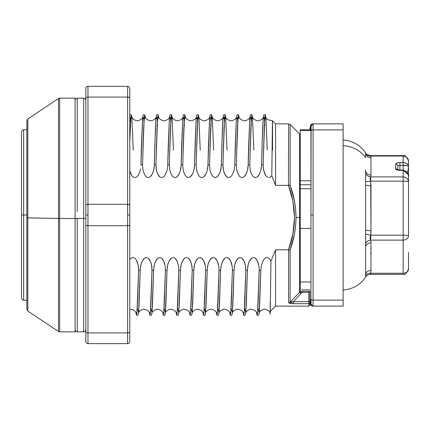 <?xml version="1.0" encoding="UTF-8"?>
<svg xmlns="http://www.w3.org/2000/svg" width="430" height="430" viewBox="0 0 430 430"><rect width="100%" height="100%" fill="white"/><g stroke="black" fill="none" stroke-linecap="round" stroke-linejoin="round"><path stroke-width="0.64" d="M26.859 129.774L23.645 129.774L23.645 215L26.859 215L23.645 215L23.645 300.226L23.645 215L21.5 215L21.5 298.081L21.5 215L21.5 298.081L22.129 299.597L23.645 300.226L26.859 300.226M23.645 129.774L22.129 130.403L21.5 131.919L21.5 215L23.645 215L23.645 300.226M21.5 215L21.5 131.919L21.5 215M23.645 215L23.645 129.774L23.645 215M299.597 212.571L299.597 134.004L299.597 217.429L300.226 217.381L300.226 290.454L300.226 217.381L296.028 217.537L295.636 225.782L294.475 233.958L290.132 249.911L290.132 302.172L299.597 292.228L299.597 133.972L300.226 135.488M59.668 331.852L59.668 218.499L58.48 218.488L58.48 331.492L58.48 218.488L26.859 217.822L26.859 309.261L27.816 311.046L27.816 217.876L27.816 311.046L58.48 331.492L59.668 331.852L75.099 331.852L75.099 218.499L59.668 218.499L59.668 331.852M268.976 177.622L270.072 177.316L271.787 175.822L275.571 185.325L288.476 185.325L292.921 201.224L294.512 217.671L292.905 233.963L288.476 249.782L290.132 249.911L288.616 249.798L288.616 302.779A2.145 2.064 -0 0 0 290.132 302.172L290.132 249.911C293.937 239.435 295.904 228.642 296.028 217.537C295.899 206.427 293.937 195.634 290.132 185.153L290.132 124.506L290.132 185.153L294.469 201.084L295.636 209.276L296.028 217.537L299.597 217.429L299.597 292.228L300.226 290.454L300.226 292.653L308.804 292.416L308.804 301.656L293.475 301.656L301.919 292.416L293.475 301.656L293.475 303.677L290.261 303.483L288.616 302.779L288.616 249.798L275.571 249.782L270.943 261.166L270.207 313.54M133.241 150.145L131.881 117.659L130.838 118.266L129.774 141.819L130.801 118.723L131.816 116.965M143.647 172.457L145.265 175.741L146.549 177.058L148.285 177.628L149.995 176.993L151.296 175.682L153.016 172.43L153.988 168.888L154.359 165.227L153.58 170.678L152.268 174.118L149.995 176.993L148.285 177.628L146.549 177.058L145.265 175.741L143.647 172.457L142.803 168.899L142.566 165.227L143.604 129.403L144.174 118.911L144.808 114.767L143.131 114.81L142.556 118.911L140.954 165.367M140.588 168.888L139.61 172.43L137.896 175.682L136.595 176.993L134.88 177.628L133.149 177.058L131.865 175.741L129.742 170.705M130.569 121.959L129.774 114.767L131.408 114.767L130.774 118.911L129.774 141.798L130.231 128.683M140.959 165.227L140.959 164.819L142.577 164.819L142.566 165.227L143.631 128.683L144.475 115.96L145.249 117.067M143.056 146.157L144.131 119.658L145.216 116.965L144.125 119.717L142.771 157.063M155.966 165.227L156.203 168.899L157.047 172.457L158.665 175.741L159.955 177.058L161.685 177.628L163.4 176.993L164.695 175.682L166.415 172.43L167.388 168.888L167.759 165.227L167.388 168.888L166.415 172.43L164.695 175.682L163.4 176.993L161.685 177.628L159.955 177.058L157.735 174.161L156.547 170.705L155.966 165.227L156.482 145.001L157.573 118.911L158.208 114.767L156.595 114.767L155.956 118.911L155.386 129.403L154.354 165.367M156.455 146.157L157.53 119.658L158.616 116.965L157.525 119.717L156.171 157.063M180.788 168.888L181.159 165.227L180.38 170.678L179.068 174.118L176.8 176.993L175.085 177.628L173.354 177.058L172.064 175.741L170.447 172.457L169.603 168.899L169.366 165.227L170.404 129.403L170.973 118.911L171.608 114.767L169.931 114.81L169.361 118.911L167.754 165.367M154.359 165.227L154.359 164.819L155.977 164.819L157.031 128.683L157.875 115.96L158.649 117.067M167.759 165.227L167.759 164.819L169.377 164.819L169.366 165.227L170.43 128.683L171.274 115.96L172.048 117.067M169.855 146.157L170.968 119.153L172.081 117.659L173.44 150.145M194.188 168.888L194.559 165.227L193.779 170.678L192.468 174.118L190.2 176.993L188.485 177.628L186.754 177.058L185.464 175.741L183.846 172.457L183.003 168.899L182.766 165.227L183.803 129.403L184.373 118.911L185.007 114.767L183.33 114.81L182.761 118.911L181.154 165.367M172.016 116.965L170.925 119.717L169.571 157.063M181.159 165.227L181.164 164.819L182.777 164.819L182.766 165.227L183.836 128.683L184.674 115.96L185.454 117.067M183.255 146.157L184.33 119.658L185.416 116.965L184.325 119.717L182.97 157.063M207.588 168.888L207.959 165.227L207.179 170.678L205.868 174.118L203.6 176.993L201.885 177.628L200.154 177.058L198.864 175.741L197.246 172.457L196.402 168.899L196.166 165.227L197.203 129.403L197.773 118.911L198.407 114.767L196.73 114.81L196.161 118.911L194.553 165.367M194.559 165.227L194.564 164.819L196.177 164.819L196.166 165.227L197.236 128.683L198.074 115.96L198.853 117.067M196.655 146.157L197.768 119.153L198.88 117.659L200.24 150.145M210.646 172.457L212.264 175.741L213.554 177.058L215.285 177.628L217 176.993L218.295 175.682L220.015 172.43L220.988 168.888L221.359 165.227L220.579 170.678L219.268 174.118L217 176.993L215.285 177.628L213.554 177.058L212.264 175.741L210.646 172.457L209.802 168.899L209.566 165.227L210.603 129.403L211.173 118.911L211.813 114.767L210.13 114.81L209.56 118.911L207.959 165.367M198.816 116.965L197.725 119.717L196.37 157.063M207.959 165.227L207.964 164.819L209.577 164.819L209.566 165.227L210.635 128.683L211.474 115.96L212.253 117.067M210.055 146.157L211.13 119.658L212.216 116.965M222.966 165.227L223.202 168.899L224.046 172.457L225.664 175.741L226.954 177.058L228.685 177.628L230.399 176.993L231.695 175.682L233.415 172.43L234.388 168.888L234.758 165.227L234.388 168.888L233.415 172.43L231.695 175.682L230.399 176.993L228.685 177.628L226.954 177.058L224.734 174.161L223.546 170.705L222.966 165.227L223.487 145.001L224.573 118.911L225.212 114.767L223.595 114.767L222.96 118.911L222.385 129.403L221.359 165.367M213.64 150.145L212.28 117.659L211.162 119.207L209.77 157.063M223.455 146.157L224.53 119.658L225.616 116.965M247.787 168.888L248.158 165.227L247.379 170.678L246.067 174.118L243.799 176.993L242.085 177.628L240.354 177.058L239.069 175.741L237.446 172.457L236.602 168.899L236.366 165.227L237.403 129.403L237.978 118.911L238.612 114.767L236.93 114.81L236.36 118.911L234.758 165.367M227.04 150.145L225.68 117.659L224.562 119.207L223.17 157.063M221.359 165.227L221.364 164.819L222.976 164.819L224.035 128.683L224.874 115.96L225.653 117.067M234.758 165.227L234.764 164.819L236.382 164.819L236.366 165.227L237.435 128.683L238.274 115.96L239.053 117.067M236.855 146.157L237.93 119.658L239.016 116.965L237.924 119.717L236.57 157.063M261.187 168.888L261.558 165.227L260.779 170.678L259.467 174.118L257.199 176.993L255.484 177.628L253.754 177.058L252.469 175.741L250.846 172.457L250.002 168.899L249.766 165.227L250.803 129.403L251.378 118.911L252.012 114.767L250.33 114.81L249.76 118.911L248.158 165.367M248.158 165.227L248.164 164.819L249.782 164.819L249.766 165.227L250.835 128.683L251.674 115.96L252.453 117.067M250.255 146.157L251.367 119.153L252.48 117.659L253.845 150.145M263.176 164.953L264.203 129.403L264.778 118.911L265.412 114.767L263.794 114.767L263.16 118.911L262.59 129.403L261.558 165.367M252.421 116.965L251.324 119.717L249.97 157.063M129.774 259.564L131.171 258.113L132.886 257.479L134.617 258.054L135.907 259.365L138.03 264.407L138.605 269.879L138.369 266.208L137.53 262.649L135.907 259.365L134.617 258.054L132.886 257.479L131.171 258.113L129.774 259.559M138.272 281.983L136.971 312.341L136.047 312.933L136.971 312.341L138.272 281.983M137.267 308.041L138.584 312.551L140.218 269.739M140.218 269.879L140.992 264.428L142.303 260.988L144.577 258.113L146.286 257.479L148.017 258.054L150.237 260.945L151.43 264.407L152 270.201L151.768 266.208L150.93 262.649L149.307 259.365L148.017 258.054L146.286 257.479L144.577 258.113L143.276 259.419L141.561 262.676L140.588 266.218L140.212 270.287L138.594 270.287L136.944 312.814L136.428 315.19L136.009 312.825L136.966 312.551L137.847 294.803M151.672 281.983L150.371 312.341L149.447 312.933L150.371 312.341L151.672 281.983M150.667 308.041L151.983 312.551L153.618 269.739M153.618 269.879L154.397 264.428L155.703 260.988L157.977 258.113L159.691 257.479L161.422 258.054L163.636 260.945L165.174 266.208L165.4 270.201L165.174 266.208L164.33 262.649L162.707 259.365L161.422 258.054L159.691 257.479L157.977 258.113L156.676 259.419L154.961 262.676L153.988 266.218L153.612 270.287L151.994 270.287L150.855 304.397L150.344 312.814L149.828 315.19L149.409 312.825L150.366 312.551L152.005 269.879L151.994 270.287L153.612 270.287L152.467 304.397L151.962 312.814L151.446 315.19M165.072 281.983L163.771 312.341L162.852 312.933L163.771 312.341L165.072 281.983M164.066 308.041L165.383 312.551L167.017 269.739M177.73 262.649L176.106 259.365L174.822 258.054L173.091 257.479L171.376 258.113L170.081 259.419L168.361 262.676L167.388 266.218L167.017 269.879L167.797 264.428L169.103 260.988L171.376 258.113L173.091 257.479L174.822 258.054L177.042 260.945L178.574 266.208L178.799 270.201L178.574 266.208M178.471 281.983L177.171 312.341L176.252 312.933L177.171 312.341L178.471 281.983M177.466 308.041L178.783 312.551L180.417 269.739M180.417 269.879L181.197 264.428L182.508 260.988L184.776 258.113L186.491 257.479L188.222 258.054L190.442 260.945L191.629 264.407L192.21 269.879L191.974 266.208L191.13 262.649L189.506 259.365L188.222 258.054L186.491 257.479L184.776 258.113L183.481 259.419L181.761 262.676L180.788 266.218L180.412 270.287L178.794 270.287L177.654 304.397L177.144 312.814L176.628 315.19L176.214 312.825L177.165 312.551L178.81 269.879L178.794 270.287L180.412 270.287L179.272 304.397L178.762 312.814L178.246 315.19M191.871 281.983L190.571 312.341L189.651 312.933L190.571 312.341L191.871 281.983M190.866 308.041L192.183 312.551L193.817 269.739M193.817 269.879L194.596 264.428L195.908 260.988L198.176 258.113L199.891 257.479L201.622 258.054L203.841 260.945L205.373 266.208L205.599 270.201L205.373 266.208L204.529 262.649L202.906 259.365L201.622 258.054L199.891 257.479L198.176 258.113L196.881 259.419L195.161 262.676L194.188 266.218L193.812 270.287L192.194 270.287L191.054 304.397L190.544 312.814L190.028 315.19L189.614 312.825L190.571 312.551L192.21 269.879L192.194 270.287L193.812 270.287L192.672 304.397L192.162 312.814L191.646 315.19M205.271 281.983L203.971 312.341L203.051 312.933L203.971 312.341L205.271 281.983M204.266 308.041L205.583 312.551L207.217 269.739M207.217 269.879L207.996 264.428L209.308 260.988L211.576 258.113L213.291 257.479L215.022 258.054L217.241 260.945L218.773 266.208L218.999 270.201L218.773 266.208L217.929 262.649L216.306 259.365L215.022 258.054L213.291 257.479L211.576 258.113L210.281 259.419L208.561 262.676L207.588 266.218L207.212 270.287L205.599 270.287L203.944 312.814L203.428 315.19L203.014 312.825L203.971 312.551L204.852 294.803M218.671 281.983L217.37 312.341L216.451 312.933L217.37 312.341L218.671 281.983M217.671 308.041L218.983 312.551L220.622 269.739M220.617 269.879L221.396 264.428L222.708 260.988L224.976 258.113L226.691 257.479L228.421 258.054L230.641 260.945L232.173 266.208L232.399 270.201L232.173 266.208L231.329 262.649L229.706 259.365L228.421 258.054L226.691 257.479L224.976 258.113L223.681 259.419L221.961 262.676L220.988 266.218L220.611 270.287L218.999 270.287L217.854 304.397L217.349 312.814L216.833 315.19L216.414 312.825L217.37 312.551L219.01 269.879L218.999 270.287L220.611 270.287L219.472 304.397L218.961 312.814L218.445 315.19M232.071 281.983L230.776 312.341L229.851 312.933L230.776 312.341L232.071 281.983M231.071 308.041L232.383 312.551L234.022 269.739M234.017 269.879L234.796 264.428L236.108 260.988L238.376 258.113L240.09 257.479L241.821 258.054L244.041 260.945L245.573 266.208L245.799 270.201L245.573 266.208L244.729 262.649L243.106 259.365L241.821 258.054L240.09 257.479L238.376 258.113L237.08 259.419L235.361 262.676L234.388 266.218L234.011 270.287L232.399 270.287L231.254 304.397L230.749 312.814L230.233 315.19L229.814 312.825L230.77 312.551L232.41 269.879L232.399 270.287L234.011 270.287L232.872 304.397L232.361 312.814L231.845 315.19M245.471 281.983L244.175 312.341L243.251 312.933L244.175 312.341L245.471 281.983M244.471 308.041L245.788 312.551L247.422 269.739M247.417 269.879L248.196 264.428L249.507 260.988L251.776 258.113L253.49 257.479L255.221 258.054L257.441 260.945L258.973 266.208L259.199 270.201L258.973 266.208L258.129 262.649L256.511 259.365L255.221 258.054L253.49 257.479L251.776 258.113L250.48 259.419L248.76 262.676L247.787 266.218L247.411 270.287L245.799 270.287L244.654 304.397L244.149 312.814L243.633 315.19L243.213 312.825L244.17 312.551L245.809 269.879L245.799 270.287L247.411 270.287L246.272 304.397L245.761 312.814L245.245 315.19M258.871 281.983L257.575 312.341L256.651 312.933L257.575 312.341L258.871 281.983M75.099 253.2L75.099 252.84M265.821 116.965L264.724 119.723L263.375 157.063M261.558 165.227L261.564 164.819L263.181 164.819L263.171 165.227L264.235 128.683L265.074 115.96L265.853 117.067M257.871 308.041L259.188 312.551L260.822 269.734M267.53 257.548L266.256 257.575L265.111 258.161L263.423 260.08L261.494 264.815L260.817 269.879L261.494 264.815L263.423 260.08L265.111 258.161L266.256 257.575L267.53 257.548L269.615 258.989L270.943 261.166L269.615 258.989M138.111 315.233L136.428 315.19M138.046 315.19L138.562 312.814L139.067 304.397L140.212 270.287L138.594 270.287L138.605 269.879L137.595 301.204M151.51 315.233L149.828 315.19M163.228 315.19L162.814 312.825L163.766 312.551L165.394 270.287L164.255 304.397L163.744 312.814L163.228 315.19L164.91 315.233M167.017 269.879L167.012 270.287L165.394 270.287L165.405 269.879L165.394 270.287L167.012 270.287L165.873 304.397L165.362 312.814L164.846 315.19M178.31 315.233L176.628 315.19M191.71 315.233L190.028 315.19M205.11 315.233L203.428 315.19M205.046 315.19L205.561 312.814L206.072 304.397L207.212 270.287L205.599 270.287L205.61 269.879L204.599 301.204M218.51 315.233L216.833 315.19M231.91 315.233L230.233 315.19M245.31 315.233L243.633 315.19M257.032 315.19L256.613 312.825L257.57 312.551L259.199 270.287L258.054 304.397L257.548 312.814L257.032 315.19L258.709 315.233M260.817 269.879L260.817 270.287L259.199 270.287L259.209 269.879L259.199 270.287L260.817 270.287L259.672 304.397L259.161 312.814L258.645 315.19M270.207 314.368L270.013 312.82L270.207 314.368M272.491 121.432L271.787 175.822L275.571 185.325L275.571 123.878L275.571 185.325L288.476 185.325C296.426 206.938 296.426 228.427 288.476 249.782L275.571 249.782L275.571 306.122L270.207 311.481L270.207 312.927M75.099 98.201L75.099 331.799M131.344 114.81L131.859 117.186M144.743 114.81L145.259 117.186M157.552 125.603L157.369 122.023M158.143 114.81L158.659 117.186M171.543 114.81L172.059 117.186M184.352 125.603L184.174 122.023M184.943 114.81L185.459 117.186M198.348 114.81L198.864 117.186M211.157 125.603L210.974 122.023M211.748 114.81L212.264 117.186M225.148 114.81L225.664 117.186M237.774 122.023L237.468 117.449L236.355 119.002L235.237 146.281L234.764 164.819L236.382 164.819M238.548 114.81L239.064 117.186M251.356 125.603L251.174 122.023M251.948 114.81L252.464 117.186M264.756 125.603L264.574 122.023M265.348 114.81L265.864 117.186M59.668 98.147L59.668 218.499L75.099 218.499L75.099 98.147L59.668 98.147L58.48 98.508L27.816 118.954L27.816 217.876L58.48 218.488L58.48 98.508M26.859 120.782L26.859 309.218M300.226 188.738L310.944 188.738L300.226 188.738L300.226 180.75L310.944 180.75L300.226 180.75L300.226 129.774L310.944 129.774L300.226 129.774L300.226 130.559L310.944 130.559L300.226 130.559L300.226 217.381M130.247 172.457L131.865 175.741L133.149 177.058L134.88 177.628L136.595 176.993L137.896 175.682L139.61 172.43M143.969 121.959L143.668 117.449L142.55 119.002L141.432 146.281L140.959 164.819L142.577 164.819M142.566 165.227L142.803 168.899M157.369 121.959L157.068 117.449L155.95 119.002L154.832 146.281L154.359 164.819L155.977 164.819M170.769 121.959L170.468 117.449L169.35 119.002L168.232 146.281L167.759 164.819L169.377 164.819M169.366 165.227L169.603 168.899M170.447 172.457L172.064 175.741L173.354 177.058L175.085 177.628L176.8 176.993L178.095 175.682L179.815 172.43M184.169 121.959L183.868 117.449L182.75 119.002L181.637 146.281L181.164 164.819L182.777 164.819M182.766 165.227L183.003 168.899L183.846 172.457L185.464 175.741L186.754 177.058L188.485 177.628L190.2 176.993L191.495 175.682L193.215 172.43M197.569 121.959L197.268 117.449L196.15 119.002L195.037 146.281L194.564 164.819L196.177 164.819M196.166 165.227L196.402 168.899M197.246 172.457L198.864 175.741L200.154 177.058L201.885 177.628L203.6 176.993L204.895 175.682L206.615 172.43M210.969 121.959L210.668 117.449L209.55 119.002L208.437 146.281L207.964 164.819L209.577 164.819M209.566 165.227L209.802 168.899M224.369 121.959L224.068 117.449L222.95 119.002L221.837 146.281L221.364 164.819L222.976 164.819M236.366 165.227L236.602 168.899M237.446 172.457L239.069 175.741L240.354 177.058L242.085 177.628L243.799 176.993L245.095 175.682L246.815 172.43M251.168 121.959L250.867 117.449L249.755 119.002L248.637 146.281L248.164 164.819L249.782 164.819M249.766 165.227L250.002 168.899M250.846 172.457L252.469 175.741L253.754 177.058L255.484 177.628L257.199 176.993L258.495 175.682L260.214 172.43M264.568 121.959L264.267 117.449L263.155 119.002L262.037 146.281L261.564 164.819L263.181 164.819M264.918 174.128L263.402 168.872L263.171 165.227L263.547 169.764L264.896 174.08L266.079 176.02L267.852 177.439M288.476 185.325L288.616 123.878L288.476 185.325M300.226 292.653L308.804 292.416L308.804 306.122L308.804 303.677L293.475 303.677L308.804 303.677L308.804 301.656L293.475 301.656L290.132 302.172A2.145 2.064 180 0 1 288.616 302.779L293.475 303.677L293.475 301.656L291.449 302.247L290.132 302.172L299.597 292.228L301.113 293.609L299.597 292.228L300.226 290.454L300.226 281.999L310.944 281.999L300.226 281.999L300.226 290.959M270.207 311.368L270.207 302.494M272.55 150.145L272.529 123.931M265.74 116.686L265.74 116.67C265.369 118.664 267.605 120.029 272.453 120.766L271.787 175.822M263.654 146.157L264.767 119.153L265.88 117.659L267.245 150.145M259.209 269.879L259.199 270.287M245.809 269.879L245.799 270.287M232.41 269.879L232.399 270.287M219.01 269.879L218.999 270.287M205.61 269.879L205.599 270.287M178.81 269.879L178.794 270.287M165.405 269.879L165.394 270.287M152.005 269.879L151.994 270.287M138.605 269.879L138.594 270.287M309.874 291.357L309.874 305.047L308.804 306.122L275.571 306.122L275.571 249.782L270.943 261.166L270.588 285.284M301.919 289.927L309.874 289.868L301.919 289.927M309.842 291.357L300.226 291.244M300.226 291.191L301.919 291.314L301.919 292.416L301.919 291.314L309.874 291.314L308.804 292.416L309.874 291.314L309.874 301.623L308.804 301.656L309.874 301.623L309.874 302.634A1.07 1.043 180 0 1 308.804 303.677A1.07 1.043 0 0 0 309.874 302.634L309.874 305.01M26.859 212.178L26.859 120.782L26.859 217.822L27.816 217.876L27.816 118.997L27.816 212.124M58.48 211.512L58.48 98.561L58.48 218.488L59.668 218.499L59.668 98.201L59.668 211.501M290.132 185.153L288.616 185.308L290.132 185.153M309.874 300.226L310.944 300.226L309.874 300.226M300.226 184.776L310.944 184.776L300.226 184.776M310.944 228.4L300.226 228.4L310.944 228.4M83.678 211.501L83.678 98.201L83.678 218.499L85.823 218.435L83.678 218.499L83.678 331.852L83.678 218.499L75.099 218.435L77.244 218.499L77.244 331.852L77.244 218.499L83.678 218.499L83.678 98.147L85.194 98.776L85.823 100.292M83.678 98.147L77.244 98.147L77.244 211.501M311.11 125.2L310.944 215L313.088 215L313.088 129.887A2.145 1.543 180 0 0 310.944 131.429A2.145 1.543 0 0 1 313.088 129.887L313.088 123.878A2.145 2.145 0 0 0 310.944 126.022L310.944 298.57A2.145 1.543 0 0 0 313.088 300.113L313.088 215L310.944 215L310.944 303.978A2.145 2.145 0 0 0 313.088 306.122L313.088 300.113A2.145 1.543 180 0 1 310.944 298.57L311.11 304.8L312.271 305.961L313.088 306.122A2.145 2.145 0 0 1 310.944 303.978L310.557 303.978L309.874 300.78L310.557 303.978A2.145 2.118 90 0 0 312.68 306.122A2.145 2.145 0 0 1 310.584 304.429A2.145 2.145 0 0 0 312.68 306.122L343.108 306.122L343.108 300.113L343.108 306.122L313.088 306.122L311.32 305.493L310.584 304.429A2.145 1.742 -12.1 0 1 310.557 303.978L311.18 305.493L313.088 306.122L310.589 303.978L310.589 300.226L310.589 303.978L310.944 303.978M310.944 126.022L313.088 123.878L343.108 123.878L343.108 129.887L343.108 123.878L312.68 123.878L311.18 124.506L310.6 125.603L310.557 126.022L310.944 126.022A2.145 2.145 0 0 1 313.088 123.878L312.68 123.878A2.145 2.118 90 0 0 310.557 126.022L309.756 129.774L310.557 126.022A2.145 1.742 -167.9 0 1 310.584 125.571A2.145 2.145 0 0 1 312.68 123.878A2.145 2.145 0 0 0 310.584 125.571L309.681 129.774L310.584 125.571L310.589 129.774L310.783 125.2L312.132 124.039L313.088 123.878L311.573 124.506M312.675 123.921L313.088 123.878L313.088 129.887L343.108 129.887L343.108 300.113L343.108 129.887L313.088 129.887L313.088 300.113L343.108 300.113L313.088 300.113L313.088 306.122M309.874 301.118L310.584 304.429L309.874 301.118M85.823 205.352L85.823 215L87.967 215L87.967 204.282A2.145 1.07 180 0 0 85.823 205.352L85.823 341.501A2.145 2.145 0 0 0 87.967 343.645L127.629 343.645L127.629 332.922L87.967 332.922L87.967 225.718L127.629 225.718L127.629 332.922L87.967 332.922L87.967 343.645L127.629 343.645A2.145 2.145 0 0 0 129.774 341.501A2.145 2.145 0 0 1 127.629 343.645L127.629 332.922A2.145 1.07 0 0 0 129.774 331.852L129.774 341.501L129.774 331.852A2.145 1.07 180 0 1 127.629 332.922L127.629 215L129.774 215L129.774 205.352A2.145 1.07 180 0 0 127.629 204.282L127.629 215L127.629 204.282L87.967 204.282L87.967 97.078L127.629 97.078L127.629 204.282L87.967 204.282L87.967 225.718L127.629 225.718A2.145 1.07 0 0 0 129.774 224.648L129.774 331.852L129.774 224.648A2.145 1.07 180 0 1 127.629 225.718L127.629 215L129.774 215L129.774 224.648L129.774 98.147L129.774 205.352A2.145 1.07 0 0 0 127.629 204.282L127.629 86.355L87.967 86.355L87.967 97.078L127.629 97.078A2.145 1.07 0 0 1 129.774 98.147L129.774 88.499L129.774 98.147A2.145 1.07 180 0 0 127.629 97.078L127.629 86.355L87.967 86.355A2.145 2.145 0 0 0 85.823 88.499L85.823 205.352A2.145 1.07 -0 0 1 87.967 204.282L87.967 86.355A2.145 2.145 0 0 0 85.823 88.499L85.823 98.147A2.145 1.07 0 0 1 87.967 97.078A2.145 1.07 180 0 0 85.823 98.147L85.823 205.352M127.629 86.355A2.145 2.145 0 0 1 129.774 88.499A2.145 2.145 0 0 0 127.629 86.355M87.967 215L85.823 215L85.823 224.648A2.145 1.07 -0 0 0 87.967 225.718L87.967 215M87.967 332.922L87.967 225.718A2.145 1.07 180 0 1 85.823 224.648L85.823 331.852A2.145 1.07 0 0 0 87.967 332.922A2.145 1.07 180 0 1 85.823 331.852L85.823 341.501A2.145 2.145 0 0 0 87.967 343.645L87.967 332.922M343.108 145.684A29.159 26.939 0 0 1 365.618 157.563L365.618 152.833A5.359 4.95 180 0 0 370.977 157.788L370.671 156.047L403.141 156.047L403.141 162.578L398.282 162.701L395.96 163.588L395.638 164.217L395.638 168.737L395.96 169.366L398.282 170.253L403.141 170.377L403.141 176.907L370.671 176.907L370.977 175.171L370.977 157.788A5.359 4.95 0 0 1 365.618 152.833L365.618 157.563A29.159 26.939 180 0 0 343.108 145.684M408.5 252.431L408.5 269.003L408.5 252.431M370.252 155.687L370.671 156.047L403.141 156.047L403.141 162.578L399.921 162.578A4.289 1.645 0 0 0 395.638 164.217L395.638 168.737A4.289 1.645 0 0 0 399.921 170.377L403.141 170.377L403.141 165.378L403.141 170.215C407.468 171.876 409.252 173.994 408.5 176.563L408.091 174.193L406.93 172.188L405.189 170.85L403.141 170.377L403.141 176.907A5.359 4.95 0 0 1 408.5 181.858C408.183 178.853 406.393 177.203 403.141 176.907L403.141 181.164C406.393 181.202 408.183 181.439 408.5 181.858A5.359 0.699 180 0 0 403.141 181.164L403.141 176.907L370.671 176.907L370.053 178.595L370.671 181.164L403.141 181.164L403.141 235.167A5.359 0.699 0 0 1 408.5 235.866C408.183 235.441 406.393 235.205 403.141 235.167L403.141 240.117C406.393 239.865 408.183 238.446 408.5 235.866L408.5 176.563L408.5 235.866A5.359 4.252 180 0 1 403.141 240.117L403.141 273.254L370.671 273.254L370.977 270.491L370.977 242.88L370.671 240.117L403.141 240.117L403.141 235.167L370.671 235.167L370.977 230.663L370.977 185.669L370.671 181.164L403.141 181.164L403.141 235.167L370.671 235.167L370.053 237.924L370.671 240.117L403.141 240.117L403.141 273.254L370.671 273.254L370.252 274.313M365.618 229.964L365.618 170.215A5.359 4.95 180 0 0 370.977 175.171A5.359 4.95 0 0 1 365.618 170.215L365.618 173.166A5.359 4.897 -158.4 0 0 370.671 176.907A5.359 4.897 21.6 0 1 365.618 173.166L365.618 181.433A5.359 0.688 171.3 0 0 370.671 181.164A5.359 0.688 -8.7 0 1 365.618 181.433L365.618 184.97A5.359 0.699 180 0 0 370.977 185.669A5.359 0.699 0 0 1 365.618 184.97L365.618 229.964A5.359 0.699 180 0 0 370.977 230.663A5.359 0.699 0 0 1 365.618 229.964L365.618 233.92L365.618 229.964M408.5 166.297L408.156 170.135L407.011 172.15L408.156 170.135L408.5 166.297L406.93 165.647L399.921 165.378L399.921 170.377L399.921 165.378L403.141 165.378C406.393 165.432 408.183 165.738 408.5 166.297L408.5 160.997L408.5 166.297C408.183 164.034 406.393 162.798 403.141 162.578L405.189 162.857L406.93 163.663L408.091 164.873L408.5 166.297M408.5 160.987L408.5 160.997C406.791 156.649 405.006 154.864 403.141 155.638L403.141 156.047C406.393 156.337 408.183 157.987 408.5 160.997A5.359 4.95 180 0 0 403.141 156.047L403.141 155.638L370.106 155.638L370.671 156.047L370.977 157.788L370.977 175.171L370.671 176.907L370.977 230.663L370.671 240.117A5.359 4.203 -14 0 0 365.618 243.547L365.618 247.137A5.359 4.252 180 0 1 370.977 242.88A5.359 4.252 -0 0 0 365.618 247.137L365.618 274.748A5.359 4.252 180 0 1 370.977 270.491A5.359 4.252 0 0 0 365.618 274.748L365.618 275.754A5.359 4.203 -166 0 1 370.671 273.254A5.359 4.203 14 0 0 365.618 275.754L365.618 277.108A5.359 4.897 21.6 0 1 365.688 276.92A5.359 4.897 -158.4 0 0 365.618 277.108L365.618 233.92A5.359 0.688 -171.3 0 0 370.671 235.167A5.359 0.688 8.7 0 1 365.618 233.92L365.618 243.547A5.359 4.203 166 0 1 370.671 240.117L370.977 242.88L370.977 270.491L370.671 273.254L370.106 274.361L403.141 274.361L403.141 273.254A5.359 4.252 0 0 0 408.5 269.003A5.359 4.252 180 0 1 403.141 273.254L403.141 274.361C404.716 275.302 406.5 273.518 408.5 269.003M397.782 166.2L397.782 169.92L397.782 166.2A2.145 0.822 180 0 1 399.921 165.378L399.921 162.578L399.921 165.378A2.145 0.822 180 0 0 397.782 166.2A2.145 1.978 180 0 0 395.638 164.217A2.145 1.978 0 0 1 397.782 166.2M370.671 248.836L370.805 247.787M370.671 156.047A5.359 4.897 -21.6 0 1 365.688 153.08A5.359 4.897 158.4 0 0 370.671 156.047M370.977 254.829L370.671 253.093M408.091 174.639L408.392 175.553M408.5 177.569L408.5 167.84M403.141 162.578L403.141 165.378L403.141 162.578M397.685 170.135A2.145 1.978 180 0 0 395.638 168.737A2.145 1.978 0 0 1 397.556 169.834M397.659 170.129L397.39 169.748L403.141 170.215L408.172 174.424M266.079 176.02L264.084 171.962L264.896 174.08M272.453 120.766L275.571 123.878L288.616 123.878L290.132 124.506L299.597 133.972M131.741 116.686L131.736 116.67C132.134 118.615 133.907 120.018 137.057 120.873C140.637 120.131 142.566 118.755 142.841 116.74M145.141 116.686L145.136 116.67C145.533 118.615 147.307 120.018 150.457 120.873C154.037 120.131 155.966 118.755 156.24 116.74M142.889 152.408L142.959 149.78M158.541 116.686L158.536 116.67C158.933 118.615 160.707 120.018 163.862 120.873C167.437 120.131 169.366 118.755 169.646 116.74M156.289 152.408L156.359 149.78M171.941 116.686L171.935 116.67C172.333 118.615 174.107 120.018 177.262 120.873C180.837 120.131 182.766 118.755 183.046 116.74M169.689 152.408L169.759 149.78M185.341 116.686L185.341 116.67C185.733 118.615 187.507 120.018 190.662 120.873C194.236 120.131 196.166 118.755 196.446 116.74M183.158 149.78L183.089 152.381M198.741 116.686L198.741 116.67C199.133 118.615 200.907 120.018 204.062 120.873C207.636 120.131 209.566 118.755 209.845 116.74M196.488 152.408L196.558 149.78M212.141 116.686L212.141 116.67C212.533 118.615 214.307 120.018 217.462 120.873C221.036 120.131 222.966 118.755 223.245 116.74M209.888 152.408L209.958 149.78M225.54 116.686L225.54 116.67C225.933 118.615 227.706 120.018 230.862 120.873C234.436 120.131 236.366 118.755 236.645 116.74M223.288 152.408L223.358 149.78M238.94 116.686L238.94 116.67C239.333 118.615 241.106 120.018 244.261 120.873C247.836 120.131 249.766 118.755 250.045 116.74M236.688 152.408L236.758 149.78M252.34 116.686L252.34 116.67C252.732 118.615 254.506 120.018 257.661 120.873C261.241 120.131 263.165 118.755 263.445 116.74M250.158 149.78L250.093 152.381M129.774 309.181L133.246 309.756L135.353 311.578L136.143 313.255M138.439 313.33C138.831 311.385 140.605 309.982 143.76 309.127C147.334 309.869 149.264 311.245 149.543 313.26L149.543 313.255M151.838 313.33C152.231 311.385 154.004 309.982 157.16 309.127C160.739 309.869 162.664 311.245 162.943 313.26L162.943 313.255M165.238 313.33C165.631 311.385 167.404 309.982 170.559 309.127C174.139 309.869 176.064 311.245 176.343 313.26L176.343 313.255M178.638 313.33C179.03 311.385 180.804 309.982 183.959 309.127C187.539 309.869 189.463 311.245 189.743 313.26L189.743 313.255M192.038 313.33C192.43 311.385 194.204 309.982 197.359 309.127C200.939 309.869 202.863 311.245 203.143 313.26L203.143 313.255M205.438 313.33C205.83 311.385 207.609 309.982 210.759 309.127C214.339 309.869 216.263 311.245 216.543 313.26L216.543 313.255M218.838 313.33C219.236 311.385 221.009 309.982 224.159 309.127C227.739 309.869 229.668 311.245 229.942 313.26L229.942 313.255M232.238 313.33C232.635 311.385 234.409 309.982 237.559 309.127C241.139 309.869 243.068 311.245 243.342 313.26L243.342 313.255M245.637 313.33C246.035 311.385 247.809 309.982 250.964 309.127C254.538 309.869 256.468 311.245 256.748 313.26L256.742 313.255M263.493 152.408L263.558 149.78M259.037 313.33C259.435 311.385 261.209 309.982 264.364 309.127C267.938 309.869 269.868 311.25 270.147 313.26L270.142 313.255M258.451 294.803L258.199 301.204M245.052 294.803L244.799 301.204M231.652 294.803L231.399 301.204M218.252 294.803L217.999 301.204M191.452 294.803L191.2 301.204M178.047 294.803L177.8 301.204M164.647 294.803L164.4 301.204M151.247 294.803L150.995 301.204M27.816 118.954L26.859 120.739M75.099 329.708L75.728 331.224L77.244 331.852L83.678 331.852L85.194 331.224L85.823 329.708M77.244 98.147L75.728 98.776L75.099 100.292M343.108 139.96C352.616 140.739 360.12 145.028 365.618 152.822L365.683 153.064C364.903 153.419 366.381 154.279 370.106 155.638M370.106 274.361C367.639 274.883 366.166 275.743 365.683 276.936L365.618 277.178C360.12 284.972 352.616 289.261 343.108 290.04"/></g></svg>
